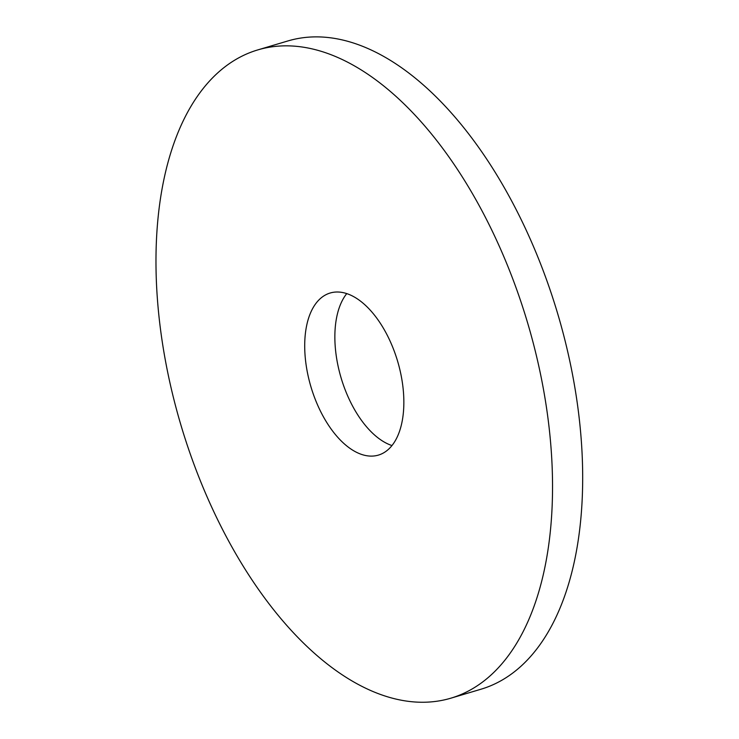 <?xml version="1.0" encoding="UTF-8"?>
<svg xmlns="http://www.w3.org/2000/svg" width="739" height="739" viewBox="0 0 739 739"><rect width="100%" height="100%" fill="white"/><g stroke="black" fill="none" stroke-linecap="round" stroke-linejoin="round"><path stroke-width="1.11" d="M552.172 505.3A338.203 180.722 -106.6 0 0 459.917 173.185A338.203 180.722 -106.6 0 0 257.856 49.892A338.203 180.722 -106.6 0 0 181.073 425.59A338.203 180.722 -106.6 0 0 450.725 698.226A338.203 180.722 -106.6 0 0 552.172 505.3M403.762 406.866A84.551 45.181 -106.6 0 0 380.696 323.839A84.551 45.181 -106.6 0 0 330.176 293.013A84.551 45.181 -106.6 0 0 310.98 386.94A84.551 45.181 -106.6 0 0 378.396 455.104A84.551 45.181 -106.6 0 0 403.762 406.866M450.725 698.226L480.867 689.256A338.203 180.722 -106.6 0 0 582.314 496.331A338.203 180.722 -106.6 0 0 490.059 164.224A338.203 180.722 -106.6 0 0 287.998 40.922L257.856 49.892M346.757 293.605A84.551 45.181 -106.6 0 0 341.122 377.971A84.551 45.181 -106.6 0 0 391.956 445.552"/></g></svg>
